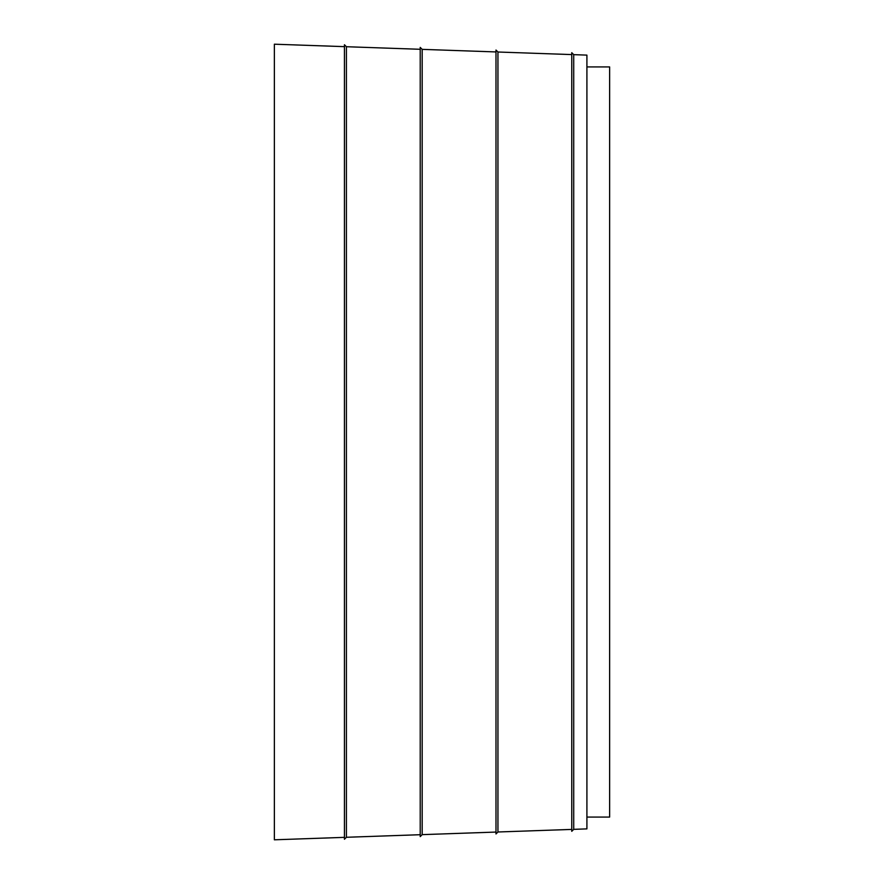 <?xml version="1.0" encoding="UTF-8"?>
<svg xmlns="http://www.w3.org/2000/svg" width="884" height="884" viewBox="0 0 884 884"><rect width="100%" height="100%" fill="white"/><g stroke="black" fill="none" stroke-linecap="round" stroke-linejoin="round"><path stroke-width="1.33" d="M571.76 829.413L497.946 831.988L495.99 833.955L495.99 50.045L497.946 52.012L497.946 831.988M495.99 832.065L422.176 834.64L420.22 836.596L420.22 47.404L422.176 49.36L422.176 834.64M420.22 834.706L346.406 837.281L344.44 839.247L344.44 44.752L346.406 46.719L346.406 837.281M344.44 837.358L274.36 839.8L274.36 44.2L344.44 46.642M573.716 829.347L571.76 831.314L571.76 52.686L573.716 54.653L573.716 829.347L586.91 828.883L586.91 55.117L573.716 54.653M586.91 66.93L609.64 66.93L609.64 817.07L586.91 817.07M571.76 54.587L497.946 52.012M495.99 51.935L422.176 49.36M420.22 49.294L346.406 46.719"/></g></svg>

